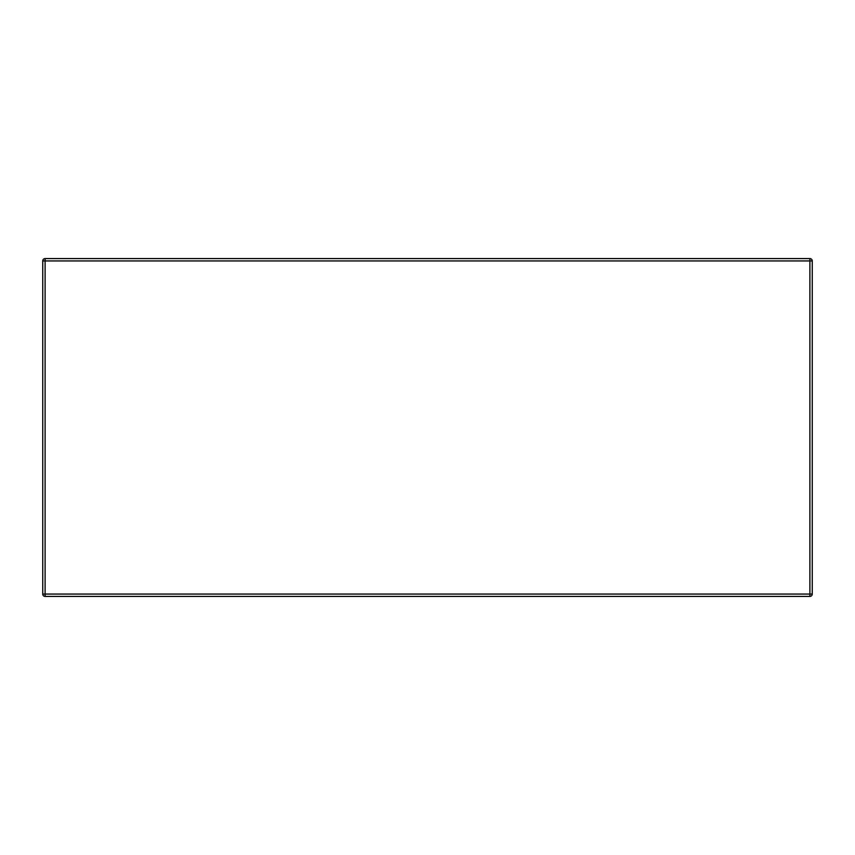 <?xml version="1.0" encoding="UTF-8"?>
<svg xmlns="http://www.w3.org/2000/svg" width="855" height="855" viewBox="0 0 855 855"><rect width="100%" height="100%" fill="white"/><g stroke="black" fill="none" stroke-linecap="round" stroke-linejoin="round"><path stroke-width="1.28" d="M812.25 260.935L812.25 594.065A2.351 2.351 0 0 1 809.899 596.416L45.101 596.416A2.351 2.351 0 0 1 42.75 594.065L42.75 260.935L45.101 260.935L45.101 594.065L809.899 594.065L809.899 260.935L45.101 260.935L45.101 258.584L809.899 258.584L809.899 260.935L812.25 260.935A2.351 2.351 0 0 0 809.899 258.584A2.351 2.351 0 0 1 812.25 260.935M45.101 258.584A2.351 2.351 0 0 0 42.75 260.935A2.351 2.351 0 0 1 45.101 258.584M42.75 594.065A2.351 2.351 0 0 0 45.101 596.416L45.101 594.065L42.75 594.065M809.899 596.416A2.351 2.351 0 0 0 812.25 594.065L809.899 594.065L809.899 596.416"/></g></svg>
